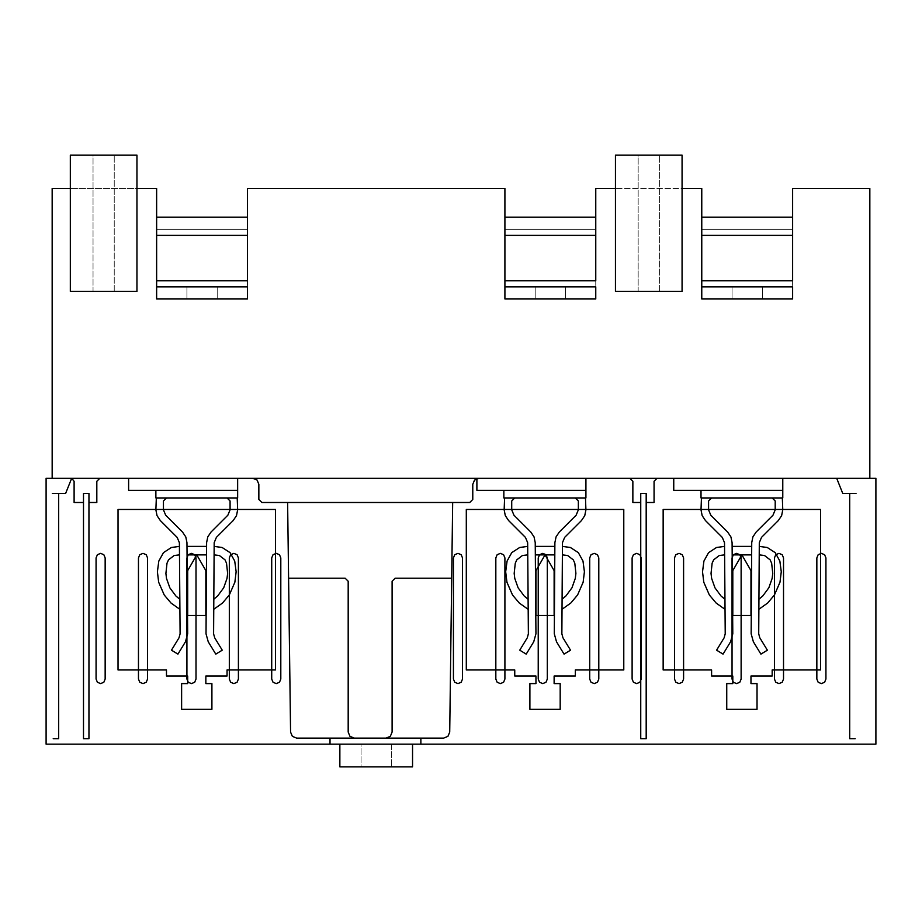 <?xml version="1.0" encoding="UTF-8"?>
<svg xmlns="http://www.w3.org/2000/svg" width="922" height="922" viewBox="0 0 922 922"><rect width="100%" height="100%" fill="white"/><g stroke="black" fill="none" stroke-linecap="round" stroke-linejoin="round"><path stroke-width="0.69" stroke-dasharray="4.61 3.46" d="M869.838 478.264L52.162 478.264L869.838 478.264L869.838 188.434L792.62 188.434L792.62 229.324L701.769 229.324L792.62 229.324L792.62 298.982L701.769 298.982L701.769 217.212L701.769 235.375L701.769 217.212L792.62 217.212L701.769 217.212L792.62 217.212L792.62 229.324L701.769 229.324L792.62 229.324L701.769 229.324L701.769 188.434L682.073 188.434L682.073 291.41L682.073 188.434L615.447 188.434L615.447 291.41L682.073 291.41L615.447 291.41L615.447 188.434L682.073 188.434L682.073 291.41L615.447 291.41L615.447 188.434L595.762 188.434L595.762 229.324L504.91 229.324L595.762 229.324L595.762 298.982L504.91 298.982L504.91 217.212L504.91 235.375L504.91 217.212L595.762 217.212L504.91 217.212L595.762 217.212L595.762 229.324L504.91 229.324L595.762 229.324L504.91 229.324L504.91 188.434L247.488 188.434L247.488 229.324L156.636 229.324L247.488 229.324L247.488 298.982L156.636 298.982L156.636 217.212L156.636 235.375L156.636 217.212L247.488 217.212L156.636 217.212L247.488 217.212L247.488 229.324L156.636 229.324L247.488 229.324L156.636 229.324L156.636 188.434L136.952 188.434L136.952 291.41L136.952 188.434L70.326 188.434L70.326 291.41L136.952 291.41L70.326 291.41L70.326 188.434L136.952 188.434L136.952 291.41L70.326 291.41L70.326 188.434L52.162 188.434L52.162 478.264M638.162 291.41L659.368 291.41L638.162 291.41L638.162 155.126L659.368 155.126L638.162 155.126L659.368 155.126L638.162 155.126L638.162 291.41L659.368 291.41L638.162 291.41M615.447 188.434L615.447 155.126L682.073 155.126L615.447 155.126L682.073 155.126L682.073 188.434M93.041 291.41L114.236 291.41L93.041 291.41L93.041 155.126L114.236 155.126L93.041 155.126L114.236 155.126L93.041 155.126L93.041 291.41L114.236 291.41L93.041 291.41M70.326 188.434L70.326 155.126L136.952 155.126L70.326 155.126L136.952 155.126L136.952 188.434M186.924 286.869L217.212 286.869L186.924 286.869L217.212 286.869L186.924 286.869L186.924 298.982L217.212 298.982L186.924 298.982L217.212 298.982L186.924 298.982L186.924 286.869M247.488 298.982L247.488 286.857L247.488 298.982L156.636 298.982L156.636 235.375L156.636 298.982L247.488 298.982L156.636 298.982M156.636 286.857L247.488 286.857L156.636 286.857L247.488 286.857L156.636 286.857L247.488 286.857L156.636 286.857L247.488 286.857L247.488 235.375L247.488 280.807L156.636 280.807M247.488 229.324L247.488 217.212L247.488 229.324L156.636 229.324M247.488 217.212L156.636 217.212M535.198 286.869L565.486 286.869L535.198 286.869L565.486 286.869L535.198 286.869L535.198 298.982L565.486 298.982L535.198 298.982L565.486 298.982L535.198 298.982L535.198 286.869M595.762 298.982L595.762 286.857L595.762 298.982L504.91 298.982L504.91 235.375L504.91 298.982L595.762 298.982L504.91 298.982M504.91 286.857L595.762 286.857L504.91 286.857L595.762 286.857L504.91 286.857L595.762 286.857L504.91 286.857L595.762 286.857L595.762 235.375L595.762 280.807L504.91 280.807M595.762 229.324L595.762 217.212L595.762 229.324L504.91 229.324M595.762 217.212L504.91 217.212M732.045 286.869L762.333 286.869L732.045 286.869L762.333 286.869L732.045 286.869L732.045 298.982L762.333 298.982L732.045 298.982L762.333 298.982L732.045 298.982L732.045 286.869M792.62 298.982L792.62 286.857L792.62 298.982L701.769 298.982L701.769 235.375L701.769 298.982L792.62 298.982L701.769 298.982M701.769 286.857L792.62 286.857L701.769 286.857L792.62 286.857L701.769 286.857L792.62 286.857L701.769 286.857L792.62 286.857L792.62 235.375L792.62 280.807L701.769 280.807M792.62 229.324L792.62 217.212L792.62 229.324L701.769 229.324M792.62 217.212L701.769 217.212M412.549 766.874L339.861 766.874M361.055 766.874L391.343 766.874L361.055 766.874L361.055 744.158L391.343 744.158L391.343 766.874L391.343 744.158L361.055 744.158L361.055 766.874M46.1 478.264L875.9 478.264L875.9 744.158L46.1 744.158L46.1 478.264M412.549 744.158L339.861 744.158L412.549 744.158M287.618 502.49L290.568 732.126L292.366 736.355L296.63 738.107L443.666 738.107L447.919 736.355L449.717 732.126L452.667 502.49M83.499 502.49L74.106 502.49L74.106 481.296L71.686 478.264L65.635 493.408L52.347 493.408M179.421 546.4L171.423 547.484L163.482 552.624L158.815 561.049L157.397 571.79L158.676 582.266L164.254 595.024L171.066 603.092L179.905 609.35M179.49 554.883L174.177 555.493L168.53 559.838L167.009 563.215L165.902 573.415L166.502 578.417L169.855 587.856L175.883 595.969L179.836 599.323M213.823 599.242L217.73 595.877L223.712 587.775L227.031 578.359L227.63 573.369L226.524 563.215L225.003 559.838L219.344 555.493L214.1 554.883M213.754 609.281L222.548 603.011L229.324 594.955L234.868 582.208L236.136 571.755L234.718 561.049L230.051 552.624L222.11 547.484L214.158 546.4M156.325 497.949L155.876 509.843L157.028 515.64L160.313 520.55L177.174 537.411L179.387 542.712L180.101 633.84L178.995 637.84L171.469 650.183L177.934 654.124L185.46 641.781L187.673 633.783L186.959 542.643L185.783 536.915L182.533 532.063L165.672 515.202L163.448 509.843L163.448 500.98L166.479 497.949M227.054 497.949L230.074 500.98L230.074 509.843L227.861 515.202L211.046 532.017L207.784 536.881L206.609 542.632L206.021 633.806L208.245 641.804L215.783 654.136L222.248 650.183L214.711 637.851L213.593 633.852L214.181 542.678L216.393 537.365L233.208 520.55L236.493 515.64L237.645 509.843L237.208 497.949M138.461 679.053L139.798 682.268L143.014 683.594L146.218 682.268L147.555 679.053L147.555 557.914L146.218 554.698L143.014 553.373L139.798 554.698L138.461 557.914L138.461 679.053M96.072 679.053L97.398 682.268L100.613 683.594L103.829 682.268L105.154 679.053L105.154 557.914L103.829 554.698L100.613 553.373L97.398 554.698L96.072 557.914L96.072 679.053M186.924 679.053L188.249 682.268L191.465 683.594L194.68 682.268L196.006 679.053L196.006 557.914L194.68 554.698L191.465 553.373L188.249 554.698L186.924 557.914L186.924 679.053M229.324 679.053L230.65 682.268L233.865 683.594L237.081 682.268L238.406 679.053L238.406 557.914L237.081 554.698L233.865 553.373L230.65 554.698L229.324 557.914L229.324 679.053M271.713 679.053L273.05 682.268L276.266 683.594L279.47 682.268L280.807 679.053L280.807 557.914L279.47 554.698L276.266 553.373L273.05 554.698L271.713 557.914L271.713 679.053M640.744 502.49L632.861 502.49L632.861 481.296L629.841 478.264L478.841 478.264L474.553 480.039L472.779 484.327L472.779 499.459L469.747 502.49L261.883 502.49L258.851 499.459L258.851 484.327L257.077 480.039L252.789 478.264L99.853 478.264L96.822 481.296L96.822 502.49L88.95 502.49M386.041 738.107L390.329 736.332L392.104 732.056L392.104 581.229L395.123 578.209L451.699 578.209M288.586 578.209L345.162 578.209L348.182 581.229L348.182 732.056L349.957 736.332L354.244 738.107M562.097 599.242L566.004 595.877L571.986 587.775L575.305 578.359L575.904 573.369L574.798 563.215L573.277 559.838L567.618 555.493L562.374 554.883M562.028 609.281L570.822 603.011L577.598 594.955L583.142 582.208L584.41 571.755L582.992 561.049L578.325 552.624L570.384 547.484L562.432 546.4M527.764 554.883L522.451 555.493L516.804 559.838L515.283 563.215L514.176 573.415L514.776 578.417L518.129 587.856L524.157 595.969L528.11 599.323M527.695 546.4L519.697 547.484L511.756 552.624L507.088 561.049L505.671 571.79L506.95 582.266L512.528 595.024L519.34 603.092L528.179 609.35M575.328 497.949L578.348 500.98L578.348 509.843L576.135 515.202L559.32 532.017L556.058 536.881L554.883 542.632L554.295 633.806L556.519 641.804L564.057 654.136L570.522 650.183L562.985 637.851L561.867 633.852L562.455 542.678L564.667 537.365L581.482 520.55L584.767 515.64L585.919 509.843L585.482 497.949M504.599 497.949L504.15 509.843L505.302 515.64L508.587 520.55L525.448 537.411L527.661 542.712L528.375 633.84L527.269 637.84L519.743 650.183L526.208 654.124L533.734 641.781L535.947 633.783L535.233 542.643L534.057 536.915L530.807 532.063L513.946 515.202L511.722 509.843L511.722 500.98L514.753 497.949M495.829 679.053L497.154 682.268L500.369 683.594L503.585 682.268L504.91 679.053L504.91 557.914L503.585 554.698L500.369 553.373L497.154 554.698L495.829 557.914L495.829 679.053M453.428 679.053L454.753 682.268L457.969 683.594L461.184 682.268L462.51 679.053L462.51 557.914L461.184 554.698L457.969 553.373L454.753 554.698L453.428 557.914L453.428 679.053M538.229 679.053L539.554 682.268L542.77 683.594L545.985 682.268L547.311 679.053L547.311 557.914L545.985 554.698L542.77 553.373L539.554 554.698L538.229 557.914L538.229 679.053M758.875 609.281L767.68 603.011L774.445 594.955L779.989 582.208L781.268 571.755L779.851 561.049L775.172 552.624L767.231 547.484L759.279 546.4M758.944 599.242L762.863 595.877L768.844 587.775L772.163 578.359L772.751 573.369L771.645 563.215L770.124 559.838L764.476 555.493L759.232 554.883M724.542 546.4L716.544 547.484L708.603 552.624L703.935 561.049L702.518 571.79L703.797 582.266L709.375 595.024L716.187 603.092L725.038 609.35M724.611 554.883L719.31 555.493L713.651 559.838L712.13 563.215L711.035 573.415L711.634 578.417L714.976 587.856L721.004 595.969L724.957 599.323M589.711 679.053L591.037 682.268L594.252 683.594L597.468 682.268L598.793 679.053L598.793 557.914L597.468 554.698L594.252 553.373L591.037 554.698L589.711 557.914L589.711 679.053M674.501 679.053L675.838 682.268L679.053 683.594L682.257 682.268L683.594 679.053L683.594 557.914L682.257 554.698L679.053 553.373L675.838 554.698L674.501 557.914L674.501 679.053M632.112 679.053L633.437 682.268L636.653 683.594L639.856 682.268L641.193 679.053L641.193 557.914L639.856 554.698L636.653 553.373L633.437 554.698L632.112 557.914L632.112 679.053M772.175 497.949L775.206 500.98L775.206 509.843L772.982 515.202L756.167 532.017L752.905 536.881L751.73 542.632L751.153 633.806L753.378 641.804L760.915 654.136L767.369 650.183L759.832 637.851L758.714 633.852L759.302 542.678L761.526 537.365L778.341 520.55L781.626 515.64L782.778 509.843L782.329 497.949M701.446 497.949L701.008 509.843L702.161 515.64L705.445 520.55L722.295 537.411L724.519 542.712L725.222 633.84L724.116 637.84L716.59 650.183L723.055 654.124L730.581 641.781L732.794 633.783L732.091 542.643L730.916 536.915L727.654 532.063L710.793 515.202L708.58 509.843L708.58 500.98L711.6 497.949M732.045 679.053L733.382 682.268L736.586 683.594L739.801 682.268L741.127 679.053L741.127 557.914L739.801 554.698L736.586 553.373L733.382 554.698L732.045 557.914L732.045 679.053M774.445 679.053L775.771 682.268L778.986 683.594L782.202 682.268L783.527 679.053L783.527 557.914L782.202 554.698L778.986 553.373L775.771 554.698L774.445 557.914L774.445 679.053M856.019 493.408L842.731 493.408L836.68 478.264L657.086 478.264L654.067 481.296L654.067 502.49L646.184 502.49M816.846 679.053L818.171 682.268L821.387 683.594L824.602 682.268L825.928 679.053L825.928 557.914L824.602 554.698L821.387 553.373L818.171 554.698L816.846 557.914L816.846 679.053M58.674 493.408L58.674 738.706L53.211 738.706M88.95 493.408L88.95 738.706L83.499 738.706L83.499 493.408L88.95 493.408M330.018 738.107L330.018 744.158M196.766 554.883L187.685 570.626L187.685 615.447L205.848 615.447L205.848 570.626L196.766 554.883M275.505 509.463L275.505 669.96L227.054 669.96L227.054 676.022L205.848 676.022L205.848 683.594L211.91 683.594L211.91 709.341L181.622 709.341L181.622 683.594L187.685 683.594L187.685 676.022L166.479 676.022L166.479 669.96L118.028 669.96L118.028 509.463L275.505 509.463M128.619 478.264L128.619 490.377L237.645 490.377M155.876 490.377L155.876 497.949L237.645 497.949L237.645 478.264M206.586 546.4L186.993 546.4M187.062 554.883L206.528 554.883M820.626 669.96L772.175 669.96L772.175 676.022L750.969 676.022L750.969 683.594L757.031 683.594L757.031 709.341L726.743 709.341L726.743 683.594L732.806 683.594L732.806 676.022L711.6 676.022L711.6 669.96L663.149 669.96L663.149 509.463L820.626 509.463L820.626 669.96M646.184 493.408L646.184 738.706L640.744 738.706L640.744 493.408L646.184 493.408M420.87 738.107L420.87 744.158M476.893 478.264L476.893 490.377L585.919 490.377M575.328 676.022L554.122 676.022L554.122 683.594L560.184 683.594L560.184 709.341L529.896 709.341L529.896 683.594L535.959 683.594L535.959 676.022L514.753 676.022L514.753 669.96L466.302 669.96L466.302 509.463L623.779 509.463L623.779 669.96L575.328 669.96L575.328 676.022M545.04 554.883L554.122 570.626L554.122 615.447L535.959 615.447L535.959 570.626L545.04 554.883M503.85 490.377L503.85 497.949L585.919 497.949L585.919 478.264M554.86 546.4L535.267 546.4M535.336 554.883L554.802 554.883M741.887 554.883L750.969 570.626L750.969 615.447L732.806 615.447L732.806 570.626L741.887 554.883M673.752 478.264L673.752 490.377L782.778 490.377M751.707 546.4L732.114 546.4M732.183 554.883L751.661 554.883M701.008 490.377L701.008 497.949L782.778 497.949L782.778 478.264M849.704 493.408L849.704 738.706L855.155 738.706M392.104 478.264L372.419 478.264L392.104 478.264M65.485 478.264L60.034 478.264M86.979 478.264L83.96 478.264L86.979 478.264M132.411 478.264L135.442 478.264L132.411 478.264M152.095 478.264L149.064 478.264L152.095 478.264M162.698 478.264L279.297 478.264L162.698 478.264M267.173 478.264L283.838 478.264L267.173 478.264M239.927 478.264L167.239 478.264L239.927 478.264M261.122 478.264L264.153 478.264L261.122 478.264M282.95 478.264L276.266 478.264L282.95 478.264M294.429 478.264L459.49 478.264M242.74 478.264L231.042 478.264L242.74 478.264M234.799 478.264L229.198 478.264L234.799 478.264M231.076 478.264L225.51 478.264L231.076 478.264M230.834 478.264L273.235 478.264L230.834 478.264M591.014 478.264L573.784 478.264L591.014 478.264M583.073 478.264L573.784 478.264L583.073 478.264M545.801 478.264L557.914 478.264M450.397 478.264L303.522 478.264L450.397 478.264M500.369 478.264L497.338 478.264L500.369 478.264M483.716 478.264L497.338 478.264L483.716 478.264M444.346 478.264L447.366 478.264L444.346 478.264M519.582 478.264L512.367 478.264L519.582 478.264M523.373 478.264L526.243 478.264L523.373 478.264M697.216 478.264L694.185 478.264L697.216 478.264M631.224 478.264L624.54 478.264L631.224 478.264M615.447 478.264L629.081 478.264L615.447 478.264M588.201 478.264L515.513 478.264L588.201 478.264M609.396 478.264L612.427 478.264L609.396 478.264M680.563 478.264L694.185 478.264L680.563 478.264M707.819 478.264L757.792 478.264L707.819 478.264M812.305 478.264L828.959 478.264L812.305 478.264M785.048 478.264L712.36 478.264L785.048 478.264M806.243 478.264L809.274 478.264L806.243 478.264M579.35 478.264L573.784 478.264L579.35 478.264M787.872 478.264L773.662 478.264L787.872 478.264M720.474 478.264L721.2 478.264L720.474 478.264M776.209 478.264L824.418 478.264L776.209 478.264M778.41 478.264L779.92 478.264L778.41 478.264M861.966 478.264L856.515 478.264M828.071 478.264L821.387 478.264L828.071 478.264M279.297 478.264L277.522 478.264L279.297 478.264M516.608 478.264L587.107 478.264L516.608 478.264M627.571 478.264L625.796 478.264L627.571 478.264M718.999 478.264L717.477 478.264L718.999 478.264M721.2 478.264L723.747 478.264L721.2 478.264M95.761 478.264L647.555 478.264L95.761 478.264M67.306 478.264L90.321 478.264L67.306 478.264M84.559 478.264L79.419 478.264L84.559 478.264M83.96 478.264L70.326 478.264L83.96 478.264M134.831 478.264L139.983 478.264L134.831 478.264M135.442 478.264L149.064 478.264L135.442 478.264M176.079 478.264L181.646 478.264L176.079 478.264M168.334 478.264L238.833 478.264L168.334 478.264M297.46 478.264L298.982 478.264L297.46 478.264M653.007 478.264L863.787 478.264L653.007 478.264M483.105 478.264L488.257 478.264L483.105 478.264M447.366 478.264L456.459 478.264L447.366 478.264M679.952 478.264L685.104 478.264L679.952 478.264M669.96 478.264L827.449 478.264L669.96 478.264M436.014 478.264L440.555 478.264L436.014 478.264M88.5 478.264L97.582 478.264L88.5 478.264M654.816 478.264L645.734 478.264L654.816 478.264M368.627 478.264L361.055 478.264M392.864 478.264L385.292 478.264M46.1 551.31L46.1 546.435L46.1 551.31M46.1 597.087L46.1 606.411L46.1 597.087M46.1 603.703L46.1 546.585L46.1 603.703M46.1 641.044L46.1 650.125L46.1 641.044M46.1 554.894L46.1 615.458L46.1 554.894M46.1 564.575L46.1 653.917L46.1 564.575M46.1 509.474L46.1 709.352L46.1 509.474M46.1 490.377L46.1 644.824L46.1 490.377M875.9 490.377L875.9 653.917L875.9 490.377M875.9 551.31L875.9 546.435L875.9 551.31M875.9 597.087L875.9 606.411L875.9 597.087M875.9 603.703L875.9 546.585L875.9 603.703M875.9 641.044L875.9 650.125L875.9 641.044M875.9 554.894L875.9 615.458L875.9 554.894M875.9 564.575L875.9 653.917L875.9 564.575M875.9 509.474L875.9 709.352L875.9 509.474M247.488 235.375L156.636 235.375M595.762 235.375L504.91 235.375M792.62 235.375L701.769 235.375M659.368 291.41L659.368 155.126L659.368 291.41M114.236 291.41L114.236 155.126L114.236 291.41M217.212 298.982L217.212 286.869L217.212 298.982M565.486 298.982L565.486 286.869L565.486 298.982M762.333 298.982L762.333 286.869L762.333 298.982"/><path stroke-width="1.38" d="M701.769 229.324L701.769 188.434L682.073 188.434L682.073 155.126L615.447 155.126L615.447 188.434L595.762 188.434L595.762 229.324M504.91 229.324L504.91 188.434L247.488 188.434L247.488 229.324M869.838 478.264L869.838 188.434L792.62 188.434L792.62 229.324M156.636 229.324L156.636 188.434L136.952 188.434L136.952 291.41L70.326 291.41L70.326 188.434L52.162 188.434L52.162 478.264M136.952 188.434L136.952 155.126L70.326 155.126L70.326 188.434M615.447 188.434L615.447 291.41L682.073 291.41L682.073 188.434M156.636 286.857L247.488 286.857L247.488 298.982L156.636 298.982L156.636 217.212L247.488 217.212L156.636 217.212M156.636 280.807L247.488 280.807L247.488 217.212M504.91 286.857L595.762 286.857L595.762 298.982L504.91 298.982L504.91 217.212L595.762 217.212L504.91 217.212M504.91 280.807L595.762 280.807L595.762 217.212M701.769 286.857L792.62 286.857L792.62 298.982L701.769 298.982L701.769 217.212L792.62 217.212L701.769 217.212M701.769 280.807L792.62 280.807L792.62 217.212M339.861 744.158L339.861 766.874L412.549 766.874L412.549 744.158M875.9 478.264L46.1 478.264L46.1 744.158L875.9 744.158L875.9 478.264M287.618 502.49L290.568 732.126L292.366 736.355L296.63 738.107L443.666 738.107L447.919 736.355L449.717 732.126L452.667 502.49M83.499 502.49L74.106 502.49L74.106 481.296L71.686 478.264L65.635 493.408L52.347 493.408M179.421 546.4L171.423 547.484L163.482 552.624L158.815 561.049L157.397 571.79L158.676 582.266L164.254 595.024L171.066 603.092L179.905 609.35M179.49 554.883L174.177 555.493L168.53 559.838L167.009 563.215L165.902 573.415L166.502 578.417L169.855 587.856L175.883 595.969L179.836 599.323M213.823 599.242L217.73 595.877L223.712 587.775L227.031 578.359L227.63 573.369L226.524 563.215L225.003 559.838L219.344 555.493L214.1 554.883M213.754 609.281L222.548 603.011L229.324 594.955L234.868 582.208L236.136 571.755L234.718 561.049L230.051 552.624L222.11 547.484L214.158 546.4M156.325 497.949L155.876 509.843L157.028 515.64L160.313 520.55L177.174 537.411L179.387 542.712L180.101 633.84L178.995 637.84L171.469 650.183L177.934 654.124L185.46 641.781L187.673 633.783L186.959 542.643L185.783 536.915L182.533 532.063L165.672 515.202L163.448 509.843L163.448 500.98L166.479 497.949M227.054 497.949L230.074 500.98L230.074 509.843L227.861 515.202L211.046 532.017L207.784 536.881L206.609 542.632L206.021 633.806L208.245 641.804L215.783 654.136L222.248 650.183L214.711 637.851L213.593 633.852L214.181 542.678L216.393 537.365L233.208 520.55L236.493 515.64L237.645 509.843L237.208 497.949M138.461 679.053L139.798 682.268L143.014 683.594L146.218 682.268L147.555 679.053L147.555 557.914L146.218 554.698L143.014 553.373L139.798 554.698L138.461 557.914L138.461 679.053M96.072 679.053L97.398 682.268L100.613 683.594L103.829 682.268L105.154 679.053L105.154 557.914L103.829 554.698L100.613 553.373L97.398 554.698L96.072 557.914L96.072 679.053M186.924 679.053L188.249 682.268L191.465 683.594L194.68 682.268L196.006 679.053L196.006 557.914L194.68 554.698L191.465 553.373L188.249 554.698L186.924 557.914L186.924 679.053M229.324 679.053L230.65 682.268L233.865 683.594L237.081 682.268L238.406 679.053L238.406 557.914L237.081 554.698L233.865 553.373L230.65 554.698L229.324 557.914L229.324 679.053M271.713 679.053L273.05 682.268L276.266 683.594L279.47 682.268L280.807 679.053L280.807 557.914L279.47 554.698L276.266 553.373L273.05 554.698L271.713 557.914L271.713 679.053M640.744 502.49L632.861 502.49L632.861 481.296L629.841 478.264L478.841 478.264L474.553 480.039L472.779 484.327L472.779 499.459L469.747 502.49L261.883 502.49L258.851 499.459L258.851 484.327L257.077 480.039L252.789 478.264L99.853 478.264L96.822 481.296L96.822 502.49L88.95 502.49M386.041 738.107L390.329 736.332L392.104 732.056L392.104 581.229L395.123 578.209L451.699 578.209M288.586 578.209L345.162 578.209L348.182 581.229L348.182 732.056L349.957 736.332L354.244 738.107M562.097 599.242L566.004 595.877L571.986 587.775L575.305 578.359L575.904 573.369L574.798 563.215L573.277 559.838L567.618 555.493L562.374 554.883M562.028 609.281L570.822 603.011L577.598 594.955L583.142 582.208L584.41 571.755L582.992 561.049L578.325 552.624L570.384 547.484L562.432 546.4M527.764 554.883L522.451 555.493L516.804 559.838L515.283 563.215L514.176 573.415L514.776 578.417L518.129 587.856L524.157 595.969L528.11 599.323M527.695 546.4L519.697 547.484L511.756 552.624L507.088 561.049L505.671 571.79L506.95 582.266L512.528 595.024L519.34 603.092L528.179 609.35M575.328 497.949L578.348 500.98L578.348 509.843L576.135 515.202L559.32 532.017L556.058 536.881L554.883 542.632L554.295 633.806L556.519 641.804L564.057 654.136L570.522 650.183L562.985 637.851L561.867 633.852L562.455 542.678L564.667 537.365L581.482 520.55L584.767 515.64L585.919 509.843L585.482 497.949M504.599 497.949L504.15 509.843L505.302 515.64L508.587 520.55L525.448 537.411L527.661 542.712L528.375 633.84L527.269 637.84L519.743 650.183L526.208 654.124L533.734 641.781L535.947 633.783L535.233 542.643L534.057 536.915L530.807 532.063L513.946 515.202L511.722 509.843L511.722 500.98L514.753 497.949M495.829 679.053L497.154 682.268L500.369 683.594L503.585 682.268L504.91 679.053L504.91 557.914L503.585 554.698L500.369 553.373L497.154 554.698L495.829 557.914L495.829 679.053M453.428 679.053L454.753 682.268L457.969 683.594L461.184 682.268L462.51 679.053L462.51 557.914L461.184 554.698L457.969 553.373L454.753 554.698L453.428 557.914L453.428 679.053M538.229 679.053L539.554 682.268L542.77 683.594L545.985 682.268L547.311 679.053L547.311 557.914L545.985 554.698L542.77 553.373L539.554 554.698L538.229 557.914L538.229 679.053M758.875 609.281L767.68 603.011L774.445 594.955L779.989 582.208L781.268 571.755L779.851 561.049L775.172 552.624L767.231 547.484L759.279 546.4M758.944 599.242L762.863 595.877L768.844 587.775L772.163 578.359L772.751 573.369L771.645 563.215L770.124 559.838L764.476 555.493L759.232 554.883M724.542 546.4L716.544 547.484L708.603 552.624L703.935 561.049L702.518 571.79L703.797 582.266L709.375 595.024L716.187 603.092L725.038 609.35M724.611 554.883L719.31 555.493L713.651 559.838L712.13 563.215L711.035 573.415L711.634 578.417L714.976 587.856L721.004 595.969L724.957 599.323M589.711 679.053L591.037 682.268L594.252 683.594L597.468 682.268L598.793 679.053L598.793 557.914L597.468 554.698L594.252 553.373L591.037 554.698L589.711 557.914L589.711 679.053M674.501 679.053L675.838 682.268L679.053 683.594L682.257 682.268L683.594 679.053L683.594 557.914L682.257 554.698L679.053 553.373L675.838 554.698L674.501 557.914L674.501 679.053M632.112 679.053L633.437 682.268L636.653 683.594L639.856 682.268L641.193 679.053L641.193 557.914L639.856 554.698L636.653 553.373L633.437 554.698L632.112 557.914L632.112 679.053M772.175 497.949L775.206 500.98L775.206 509.843L772.982 515.202L756.167 532.017L752.905 536.881L751.73 542.632L751.153 633.806L753.378 641.804L760.915 654.136L767.369 650.183L759.832 637.851L758.714 633.852L759.302 542.678L761.526 537.365L778.341 520.55L781.626 515.64L782.778 509.843L782.329 497.949M701.446 497.949L701.008 509.843L702.161 515.64L705.445 520.55L722.295 537.411L724.519 542.712L725.222 633.84L724.116 637.84L716.59 650.183L723.055 654.124L730.581 641.781L732.794 633.783L732.091 542.643L730.916 536.915L727.654 532.063L710.793 515.202L708.58 509.843L708.58 500.98L711.6 497.949M732.045 679.053L733.382 682.268L736.586 683.594L739.801 682.268L741.127 679.053L741.127 557.914L739.801 554.698L736.586 553.373L733.382 554.698L732.045 557.914L732.045 679.053M774.445 679.053L775.771 682.268L778.986 683.594L782.202 682.268L783.527 679.053L783.527 557.914L782.202 554.698L778.986 553.373L775.771 554.698L774.445 557.914L774.445 679.053M856.019 493.408L842.731 493.408L836.68 478.264L657.086 478.264L654.067 481.296L654.067 502.49L646.184 502.49M816.846 679.053L818.171 682.268L821.387 683.594L824.602 682.268L825.928 679.053L825.928 557.914L824.602 554.698L821.387 553.373L818.171 554.698L816.846 557.914L816.846 679.053M58.674 493.408L58.674 738.706L53.211 738.706M88.95 493.408L88.95 738.706L83.499 738.706L83.499 493.408L88.95 493.408M330.018 738.107L330.018 744.158M196.766 554.883L187.685 570.626L187.685 615.447L205.848 615.447L205.848 570.626L196.766 554.883M275.505 509.463L275.505 669.96L227.054 669.96L227.054 676.022L205.848 676.022L205.848 683.594L211.91 683.594L211.91 709.341L181.622 709.341L181.622 683.594L187.685 683.594L187.685 676.022L166.479 676.022L166.479 669.96L118.028 669.96L118.028 509.463L275.505 509.463M128.619 478.264L128.619 490.377L237.645 490.377M155.876 490.377L155.876 497.949L237.645 497.949L237.645 478.264M206.586 546.4L186.993 546.4M187.062 554.883L206.528 554.883M820.626 669.96L772.175 669.96L772.175 676.022L750.969 676.022L750.969 683.594L757.031 683.594L757.031 709.341L726.743 709.341L726.743 683.594L732.806 683.594L732.806 676.022L711.6 676.022L711.6 669.96L663.149 669.96L663.149 509.463L820.626 509.463L820.626 669.96M646.184 493.408L646.184 738.706L640.744 738.706L640.744 493.408L646.184 493.408M420.87 738.107L420.87 744.158M476.893 478.264L476.893 490.377L585.919 490.377M575.328 676.022L554.122 676.022L554.122 683.594L560.184 683.594L560.184 709.341L529.896 709.341L529.896 683.594L535.959 683.594L535.959 676.022L514.753 676.022L514.753 669.96L466.302 669.96L466.302 509.463L623.779 509.463L623.779 669.96L575.328 669.96L575.328 676.022M545.04 554.883L554.122 570.626L554.122 615.447L535.959 615.447L535.959 570.626L545.04 554.883M503.85 490.377L503.85 497.949L585.919 497.949L585.919 478.264M554.86 546.4L535.267 546.4M535.336 554.883L554.802 554.883M741.887 554.883L750.969 570.626L750.969 615.447L732.806 615.447L732.806 570.626L741.887 554.883M673.752 478.264L673.752 490.377L782.778 490.377M751.707 546.4L732.114 546.4M732.183 554.883L751.661 554.883M701.008 490.377L701.008 497.949L782.778 497.949L782.778 478.264M849.704 493.408L849.704 738.706L855.155 738.706M247.488 235.375L156.636 235.375M595.762 235.375L504.91 235.375M792.62 235.375L701.769 235.375M247.488 298.982L156.636 298.982M595.762 298.982L504.91 298.982M792.62 298.982L701.769 298.982"/></g></svg>
